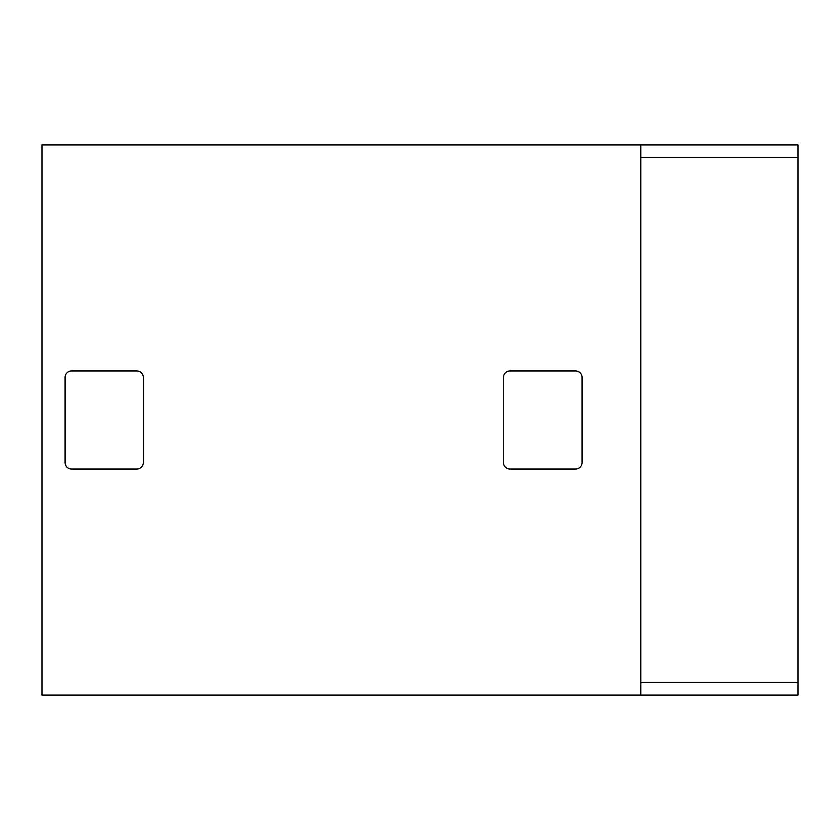 <?xml version="1.0" encoding="UTF-8"?>
<svg xmlns="http://www.w3.org/2000/svg" width="840" height="840" viewBox="0 0 840 840"><rect width="100%" height="100%" fill="white"/><g stroke="black" fill="none" stroke-linecap="round" stroke-linejoin="round"><path stroke-width="1.26" d="M798 682.7L798 694.911L640.909 694.911L640.909 682.7L798 682.7L798 145.089L640.909 145.089L640.909 157.3L798 157.3M640.909 682.7L640.909 157.3M640.909 694.911L42 694.911L42 145.089L640.909 145.089M71.453 469.088A6.542 6.542 0 0 1 64.911 462.546L64.911 377.454A6.542 6.542 0 0 1 71.453 370.913L136.909 370.913A6.542 6.542 0 0 1 143.451 377.454L143.451 462.546A6.542 6.542 0 0 1 136.909 469.088L71.453 469.088M575.452 469.088L509.995 469.088A6.542 6.542 0 0 1 503.454 462.546L503.454 377.454A6.542 6.542 0 0 1 509.995 370.913L575.452 370.913A6.542 6.542 0 0 1 582.005 377.454L582.005 462.546A6.542 6.542 0 0 1 575.452 469.088"/></g></svg>
